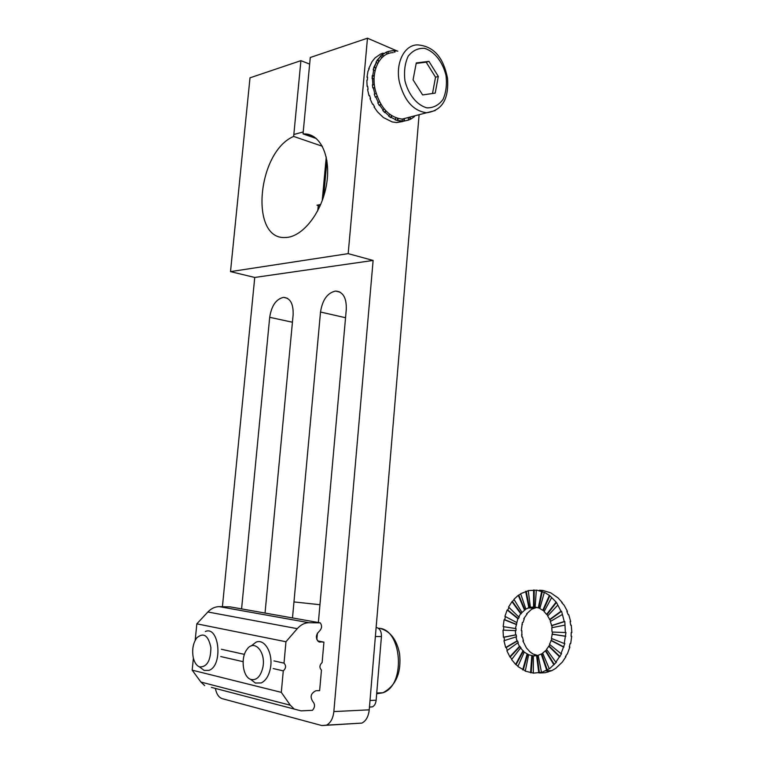 <?xml version="1.0" encoding="UTF-8"?>
<svg xmlns="http://www.w3.org/2000/svg" width="764" height="764" viewBox="0 0 764 764"><rect width="100%" height="100%" fill="white"/><g stroke="black" fill="none" stroke-linecap="round" stroke-linejoin="round"><path stroke-width="1.15" d="M285.956 641.741L196.835 623.835L207.875 611.983L297.272 628.667L285.956 641.741L284.017 663.142C286.309 665.683 286.061 668.252 283.282 670.859L273.216 668.557M283.988 663.123L273.932 660.898L284.017 663.142M211.399 687.38L301.102 710.864L312.476 710.319C314.969 707.369 315.188 704.57 313.125 701.925L313.039 701.868C309.764 697.035 310.719 693.32 315.895 690.751L319.638 690.618L321.453 670.085C319.247 667.621 319.467 665.11 322.121 662.55L323.926 642.123L318.636 641.722C315.417 638.265 315.685 634.741 319.419 631.14C321.94 628.447 322.227 625.687 320.259 622.861L309.038 622.727C304.712 622.755 300.787 624.732 297.272 628.667M294.188 709.011L290.301 705.22L200.903 682.051L192.184 670.152L193.387 658.167M204.676 685.585L200.903 682.051M283.282 670.859L281.305 692.356L290.301 705.22M207.875 611.983C211.303 608.411 215.133 606.635 219.344 606.645L230.289 606.893L320.259 622.861M317.633 640.9L323.926 642.123M281.305 692.356L192.184 670.152M243.086 661.672L220.729 656.553M221.464 649.304L244.442 654.385L221.436 649.285M195.183 640.347L196.835 623.835M370.158 707.053L372.402 706.862C374.513 705.802 375.754 703.587 376.136 700.225L381.437 636.527C381.513 631.608 379.975 628.638 376.814 627.607L376.127 627.597M200.349 667.555L204.141 670.41L208.964 670.372C223.289 665.731 219.258 625.334 205.287 631.503M193.235 657.527C194.409 662.474 196.491 665.597 199.48 666.896C206.929 667.249 210.73 660.793 210.883 647.509C208.305 635.352 203.616 632.124 196.797 637.825C193.063 643.145 191.869 649.715 193.235 657.527M250.898 679.549L255.396 683.035L261.221 682.93C265.71 680.781 268.756 675.978 270.341 668.538C273.493 653.793 264.774 638.179 256.007 642.199L251.165 645.972M262.835 667.516C266.235 651.959 254.097 638.57 246.944 649.448C240.393 657.661 242.713 676.856 250.688 679.377C256.465 680.724 260.514 676.761 262.835 667.516M318.368 622.526L346.293 309.353C346.589 297.798 343.026 291.705 335.606 291.055C343.026 291.705 346.589 297.798 346.293 309.353L318.368 622.526L346.293 309.353C346.589 297.798 343.026 291.705 335.606 291.055C327.469 292.803 322.446 299.794 320.517 312.027L292.497 617.933L320.517 312.027C322.446 299.794 327.469 292.803 335.606 291.055C327.469 292.803 322.446 299.794 320.517 312.027L292.497 617.933M317.423 633.127L316.84 639.63M309.649 64.109L300.911 60.652L293.653 136.431L322.37 146.268L293.653 136.431C257.134 151.835 249.389 240.001 285.325 237.499C301.684 237.528 320.88 214.216 326.142 186.636C331.614 159.065 321.654 134.884 305.466 133.939L303.031 133.91L316.267 138.494L303.031 133.91L310.279 57.491L367.465 38.2L348.183 253.638L230.508 271.621L250 77.823L300.911 60.652L309.649 64.109L300.911 60.652L250 77.823L230.508 271.621L254.746 277.456L373.118 260.448L348.183 253.638L230.508 271.621L254.746 277.456L373.118 260.448L333.849 711.58C333.056 718.446 330.602 722.983 326.476 725.16C330.602 722.983 333.056 718.446 333.849 711.58L373.118 260.448L333.849 711.58C333.056 718.446 330.602 722.983 326.476 725.16L321.854 725.561L222.19 698.64C218.771 697.465 216.498 694.046 215.352 688.383C216.498 694.046 218.771 697.465 222.19 698.64C218.771 697.465 216.498 694.046 215.352 688.383M373.118 260.448L348.183 253.638L230.508 271.621L250 77.823L300.911 60.652L293.653 136.431C257.134 151.835 249.389 240.001 285.325 237.499C301.684 237.528 320.88 214.216 326.142 186.636C331.614 159.065 321.654 134.884 305.466 133.939L303.031 133.91L310.279 57.491L367.465 38.2L348.183 253.638L373.118 260.448L254.746 277.456L222.419 606.711M241.586 608.898L269.692 317.308C271.535 305.667 276.148 299.02 283.53 297.368C276.148 299.02 271.535 305.667 269.692 317.308L241.586 608.898L269.692 317.308C271.535 305.667 276.148 299.02 283.53 297.368L287.359 298.256M265.041 613.062L293.128 314.873C293.491 303.824 290.291 297.979 283.53 297.368C290.291 297.979 293.491 303.824 293.128 314.873L265.041 613.062L293.128 314.873C293.491 303.824 290.291 297.979 283.53 297.368M333.849 711.58L369.232 709.832C368.477 716.536 366.023 720.958 361.897 723.097L321.854 725.561L222.19 698.64L321.854 725.561L361.897 723.097L326.476 725.16M369.232 709.832L419.102 114.705L369.232 709.832C368.477 716.536 366.023 720.958 361.897 723.097C366.023 720.958 368.477 716.536 369.232 709.832L419.102 114.705M317.728 210.807L318.263 205.841M316.267 138.494L303.031 133.91L310.279 57.491L367.465 38.2L397.213 51.016M416.275 62.915L413.057 79.828L422.635 94.946L435.203 93.103L438.307 76.419L428.957 61.368L416.275 62.915L413.057 79.828L422.635 94.946L435.203 93.103L438.307 76.419L428.957 61.368L416.275 62.915M375.057 89.178C379.918 107.38 388.952 117.36 402.17 119.098L410.956 116.825L402.17 119.098C388.952 117.36 379.918 107.38 375.057 89.178C370.932 70.508 380.023 52.611 393.202 52.62C380.023 52.611 370.932 70.508 375.057 89.178M432.5 93.495L435.537 77.221L426.188 62.199L416.179 63.422L428.957 61.368L426.188 62.199L435.537 77.221L438.307 76.419L435.537 77.221L432.5 93.495M383.136 53.098L380.577 54.043L375.067 57.892L372.03 61.636L368.687 68.75L369.213 68.588L367.933 71.444L367.007 77.202L367.532 77.04L367.369 80.058L366.844 80.21L367.121 86.389L367.646 86.227L368.076 89.34L367.56 89.503L369.012 95.653L369.537 95.5L370.54 98.489L370.024 98.642L372.546 104.324L373.071 104.181L374.58 106.836L374.054 106.979L377.464 111.802L383.404 117.551L392.161 121.925L396.592 122.546L402.943 121.505L396.592 122.546L392.161 121.925L383.404 117.551L377.464 111.802L374.054 106.979L374.58 106.836L373.071 104.181L372.546 104.324L370.024 98.642L370.54 98.489L369.537 95.5L369.012 95.653L367.56 89.503L368.076 89.34L367.646 86.227L367.121 86.389L367.665 86.408L367.121 86.389L366.844 80.21L367.369 80.058L367.532 77.04L367.007 77.202L367.503 77.393L367.007 77.202L367.933 71.444L369.213 68.588L368.687 68.75L372.03 61.636L375.067 57.892L380.577 54.043L383.136 53.098M410.736 119.146L414.374 116.682L414.04 116.023L414.374 116.682L410.736 119.146L409.981 117.073L410.736 119.146L410.201 119.279L409.456 117.207L410.201 119.279L410.736 119.146M408.75 119.948L410.201 119.279L408.75 119.948M404.586 120.97L408.769 120.005L408.043 117.58L408.769 120.005L404.586 120.97L404.185 118.573L404.586 120.97L404.06 121.104L403.65 118.716L404.06 121.104L404.586 120.97M401.883 121.189L404.06 121.104L401.883 121.189L402.418 121.046L402.208 119.088L402.418 121.046L401.883 121.189M397.977 120.416L402.418 121.046L396.497 122.546L402.313 121.046L397.977 120.416L398.015 118.496L397.977 120.416L397.442 120.55L397.49 118.353L397.442 120.55L397.977 120.416M395.217 119.833L397.442 120.55L395.217 119.833L395.905 117.818L395.217 119.833M391.349 117.494L395.742 119.7L391.349 117.494L391.76 115.727L390.815 117.637L391.321 115.45L390.815 117.637L391.349 117.494M388.685 116.157L390.815 117.637L388.685 116.157L389.745 114.333L388.685 116.157M385.161 112.365L389.21 116.013L385.161 112.365L385.916 110.885L384.626 112.509L385.619 110.57L384.626 112.509L385.161 112.365M382.745 110.369L384.626 112.509L382.745 110.369L384.139 108.86L382.745 110.369M379.851 105.375L383.27 110.226L379.851 105.375L380.911 104.286L379.326 105.527L380.758 104.038L379.851 105.375M377.817 102.853L379.326 105.527L377.817 102.853L379.498 101.765L377.817 102.853M375.821 96.99L378.352 102.71L375.821 96.99L377.11 96.369L375.286 97.143L377.072 96.274L375.821 96.99M374.284 94.134L375.286 97.143L374.284 94.134L376.155 93.533L374.284 94.134M373.348 87.803L374.809 93.982L373.348 87.803L374.78 87.698L373.348 87.803M372.383 84.833L372.822 87.955L372.383 84.833L374.37 84.747L372.383 84.833M372.631 78.463L372.908 84.67L372.269 75.598L372.106 78.625L374.112 78.893L372.631 78.463M372.803 75.435L374.236 76.4L372.269 75.598L372.803 75.435L373.73 69.658L372.803 75.435L374.264 76.037L372.803 75.435M373.195 69.82L375.134 70.575L373.195 69.82L373.949 67.117L373.195 69.82M374.484 66.945L373.949 67.117L375.697 68.483L373.949 67.117L376.537 62.008L374.484 66.945L375.85 68.025L374.484 66.945M376.012 62.17L377.788 63.355L376.012 62.17L377.301 59.974L376.012 62.17M377.827 59.812L377.301 59.974L378.705 61.741L377.301 59.974L380.864 56.049L377.827 59.812L379.001 61.282L377.827 59.812M380.329 56.211L380.864 56.049L381.857 57.73L380.864 56.049L380.329 56.211L382.057 54.683L380.329 56.211M382.583 54.511L382.057 54.683L383.05 56.631L382.057 54.683L386.374 52.181L382.583 54.511L383.49 56.278L382.583 54.511M385.839 52.353L386.374 52.181L387.061 54.072L386.374 52.181L385.839 52.353L387.873 51.58L385.839 52.353M388.408 51.408L387.873 51.58L388.456 53.518L387.873 51.58L392.677 50.663L388.408 51.408M394.348 50.863L392.706 50.816L394.873 50.691L394.491 52.21L394.348 50.863M397.834 51.15L394.873 50.691L395.017 52.047L394.873 50.691L397.834 51.15M322.37 146.268L293.653 136.431C257.134 151.835 249.389 240.001 285.325 237.499C301.684 237.528 320.88 214.216 326.142 186.636C331.614 159.065 321.654 134.884 305.466 133.939L303.031 133.91M230.508 271.621L254.746 277.456M300.911 60.652L293.653 136.431M367.465 38.2L348.183 253.638M319.954 604.716L293.968 601.927L319.954 604.716M538.19 655.464L533.377 655.884L533.32 673.141L542.068 672.244L549.765 668.529L556.44 662.187L555.839 662.197L561.588 653.65L560.996 653.659L564.835 643.527L564.243 643.527L565.943 632.544L565.35 632.544L564.816 621.524L564.233 621.514L561.569 611.238L560.986 611.229L556.45 602.433L549.851 595.71L544.866 592.597L536.901 590.19L528.249 590.572L530.378 607.227L535.144 606.998M539.833 672.969L545.295 672.702L551.866 670.62L555.676 668.395L562.342 662.082L565.962 656.629L565.379 656.629L567.48 653.583L569.868 647.003L569.285 647.003L570.135 643.517L570.718 643.517L571.692 636.278L571.109 636.278L571.224 632.582L571.816 632.592L571.3 625.229L570.718 625.219L570.097 621.609L570.679 621.619L568.741 614.667L568.158 614.657L566.85 611.372L567.432 611.381L564.204 605.336L561.721 602.605L562.304 602.624L558.045 597.897L550.72 592.826L542.755 590.438L539.47 590.228M542.173 590.41L542.755 590.438M533.377 655.884L528.631 654.777L525.26 671.155L533.32 673.074M528.631 654.777L524.247 652.093L517.858 666.494L525.317 670.897M524.247 652.093L520.523 648.015L511.603 659.523L515.624 664.413L518.03 666.112M520.523 648.015L521.115 648.006L519.472 646.392L517.696 642.839L506.866 650.737L509.836 656.773L511.918 659.112M517.696 642.839L518.288 642.83L517.572 640.92L516.98 640.92L515.939 636.909L503.954 640.729L505.682 647.509L506.274 647.5L507.325 650.403M503.743 626.709L503.61 630.157L503.018 630.147L503.419 637.233L504.011 637.233L504.507 640.547M505.443 616.605L504.708 619.69L504.116 619.68L503.161 626.614L515.442 628.524L517.83 618.639L518.422 618.649L519.272 616.901L518.68 616.892L520.704 613.721L525.852 609.032L530.378 607.227M508.986 607.428L507.754 610.006L507.162 609.987L504.918 616.338L516.493 622.412M514.182 599.73L511.976 601.688L508.585 607.036L518.68 616.892M520.733 594.029L518.269 595.318L513.933 599.32L521.869 612.327M528.268 590.734L520.628 593.704L525.852 609.032M537.856 655.541L533.033 653.994L530.168 652.036L526.434 647.977L522.891 640.92L523.483 640.92L522.433 636.928L521.841 636.928L521.85 630.682L521.268 630.672L522.385 622.498L522.977 622.507L524.305 618.754L523.722 618.744L527.179 613.864L526.597 613.855L531.734 609.185L536.844 607.399M551.598 597.668L544.111 611.572L546.585 614.39L555.867 602.414M515.939 636.909L516.531 636.909L516.206 634.836L515.614 634.836L515.366 630.625L515.958 630.634L516.034 628.533L515.442 628.524M536.309 590.171L535.144 607.046L539.89 608.287M544.283 592.568L539.823 608.526L544.302 611.219M546.585 614.39L548.036 615.622M557.758 605.145L547.683 615.994L550.796 621.218M562.285 614.523L550.309 621.504L552.353 627.607M564.844 625.143L551.78 627.721L552.057 632.038L565.35 632.544M552.649 632.057L551.407 638.437L564.243 643.527M551.961 638.656L549.526 644.348L560.996 653.659M549.956 644.701L546.527 649.343L555.839 662.197M546.814 649.734L542.65 653.086L549.173 668.538M542.784 653.401L538.162 655.311L541.475 672.263M547.177 614.399L556.45 602.433M549.555 619.575L560.986 611.229M550.147 619.585L561.569 611.238M551.427 625.592L564.233 621.514M552.019 625.601L564.816 621.524M563.985 647.032L551.503 640.48M563.393 647.032L550.911 640.48M560.069 656.706L549.23 646.134M559.477 656.715L548.638 646.134M554.358 664.565L545.916 650.747M553.766 664.575L545.324 650.747M547.291 670.076L541.8 654.003M546.69 670.085L541.208 654.003M539.374 672.855L537.178 655.684M538.782 672.874L536.576 655.693M531.19 672.769L532.365 655.693M530.588 672.788L531.773 655.703M523.292 669.866L527.714 654.041M522.7 669.885L527.112 654.051M516.225 664.394L523.521 650.871M515.624 664.413L522.92 650.871M510.428 656.763L520.064 646.392M509.836 656.773L519.472 646.392M506.274 647.5L517.572 640.92M505.682 647.509L516.98 640.92M504.011 637.233L516.206 634.836M503.419 637.233L515.614 634.836M503.018 630.147L515.366 630.625M515.958 630.634L503.61 630.157M516.015 624.398L504.116 619.68M516.607 624.408L504.708 619.69M517.83 618.639L507.162 609.987M518.422 618.649L507.754 610.006M520.704 613.721L511.976 601.688M547.129 670.735L547.406 672.11M547.721 670.725L547.989 672.091M569.361 646.736L569.868 647.003M522.987 641.206L523.483 640.92M521.535 634.979L522.108 634.865M521.268 630.653L521.85 630.682M521.955 624.274L522.49 624.484M534.542 606.95L534.704 607.81M570.135 621.791L570.679 621.619M571.119 636.183L571.692 636.278M534.303 655.904L534.552 654.71M534.895 655.884L535.134 654.71M529.423 607.666L526.224 591.346M538.887 607.867L542.259 591.489M538.295 607.848L541.666 591.46M521.296 613.74L512.568 601.707M528.831 607.657L525.632 591.317M542.746 610.388L549.268 595.681M534.141 606.941L534.198 590.018M525.04 609.987L518.861 595.337M524.457 609.978L518.269 595.318M565.226 636.25L551.99 634.196M565.818 636.25L552.573 634.196M533.549 606.922L533.606 589.989M543.338 610.407L549.851 595.71M326.944 160.631L323.63 196.539M320.708 204.494L316.974 205.201L319.906 206.328M326.257 156.992L322.217 200.674M338.299 291.714L339.054 291.628M219.344 606.645L309.038 622.727M320.212 642.132L318.999 641.894M370.015 700.483L376.136 700.225M375.372 636.507L381.437 636.527M378.409 628.275C401.912 628.17 406.352 685.241 382.965 692.757L376.671 693.808M292.431 322.227L269.692 317.308M345.548 317.728L320.517 312.027M404.977 80.917C408.425 94.755 417.182 105.375 427.009 107.867C433.436 107.953 438.765 105.155 442.996 99.492C446.1 92.482 447.093 84.451 445.985 75.388C442.757 61.97 434.391 51.303 424.603 48.352C418.109 47.96 412.636 50.567 408.186 56.183C404.882 63.297 403.822 71.539 404.977 80.917C408.425 94.755 417.182 105.375 427.009 107.867C433.436 107.953 438.765 105.155 442.996 99.492C446.1 92.482 447.093 84.451 445.985 75.388C442.757 61.97 434.391 51.303 424.603 48.352C418.109 47.96 412.636 50.567 408.186 56.183C404.882 63.297 403.822 71.539 404.977 80.917M399.391 82.101C404.28 100.705 413.343 110.923 426.589 112.766L435.279 110.551L426.589 112.766C445.087 110.207 448.63 94.746 447.542 78.396C444.361 62.132 436.884 46.356 417.555 44.885C404.337 44.799 395.236 63.02 399.391 82.101C404.28 100.705 413.343 110.923 426.589 112.766L402.17 119.098L426.589 112.766C445.087 110.207 448.63 94.746 447.542 78.396C444.361 62.132 436.884 46.356 417.555 44.885C404.337 44.799 395.236 63.02 399.391 82.101M372.402 706.862L369.47 706.996M199.48 666.896L204.141 670.41M250.688 679.377L255.396 683.035M381.417 628.848C390.786 631.885 396.831 640.127 399.553 653.573C401.558 672.635 396.029 685.7 382.965 692.757L376.738 692.986M335.606 291.055L340.142 292.173M305.466 133.939L314.291 137.004M303.212 131.952L293.844 134.493L303.212 131.952M545.353 670.782L551.866 670.62M534.514 608.115L528.058 607.943"/></g></svg>
